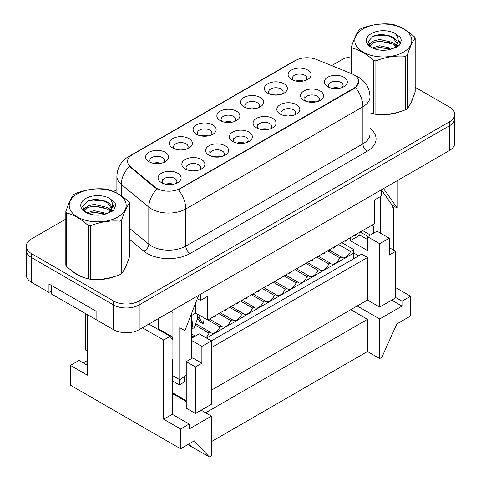<?xml version="1.0" encoding="UTF-8"?>
<svg xmlns="http://www.w3.org/2000/svg" width="481" height="481" viewBox="0 0 481 481"><rect width="100%" height="100%" fill="white"/><g stroke="black" fill="none" stroke-linecap="round" stroke-linejoin="round"><path stroke-width="0.72" d="M267.713 93.176L267.713 93.176A11.514 6.65 180 0 1 267.713 83.778A11.514 6.65 180 0 1 284 83.778A11.514 6.65 180 0 1 284 93.176A11.514 6.65 180 0 1 267.713 93.176M282.155 94.042A7.275 4.197 0 0 0 283.135 91.943A7.275 4.197 0 0 0 281 88.973A7.275 4.197 0 0 0 273.076 88.059A7.275 4.197 0 0 0 268.584 91.943A7.275 4.197 0 0 0 269.564 94.042M243.969 106.884L243.969 106.884A11.514 6.65 180 0 1 243.969 97.481A11.514 6.65 180 0 1 260.257 97.481A11.514 6.65 180 0 1 260.257 106.884A11.514 6.65 180 0 1 243.969 106.884M258.411 107.75A7.275 4.197 0 0 0 259.385 105.652A7.275 4.197 0 0 0 257.257 102.681A7.275 4.197 0 0 0 249.332 101.768A7.275 4.197 0 0 0 244.841 105.652A7.275 4.197 0 0 0 245.821 107.75M220.226 120.593L220.226 120.593A11.514 6.65 180 0 1 220.226 111.189A11.514 6.65 180 0 1 236.514 111.189A11.514 6.65 180 0 1 236.514 120.593A11.514 6.65 180 0 1 220.226 120.593M234.668 121.459A7.275 4.197 0 0 0 235.642 119.36A7.275 4.197 0 0 0 233.513 116.39A7.275 4.197 0 0 0 225.589 115.476A7.275 4.197 0 0 0 221.098 119.36A7.275 4.197 0 0 0 222.078 121.459M196.482 134.301L196.482 134.301A11.514 6.65 180 0 1 196.482 124.898A11.514 6.65 180 0 1 212.77 124.898A11.514 6.65 180 0 1 212.77 134.301A11.514 6.65 180 0 1 196.482 134.301M210.925 135.167A7.275 4.197 0 0 0 211.899 133.069A7.275 4.197 0 0 0 209.77 130.098A7.275 4.197 0 0 0 201.846 129.185A7.275 4.197 0 0 0 197.354 133.069A7.275 4.197 0 0 0 198.334 135.167M172.739 148.01L172.739 148.01A11.514 6.65 180 0 1 172.739 138.606A11.514 6.65 180 0 1 189.027 138.606A11.514 6.65 180 0 1 189.027 148.01A11.514 6.65 180 0 1 172.739 148.01M187.181 148.876A7.275 4.197 0 0 0 188.155 146.777A7.275 4.197 0 0 0 186.027 143.807A7.275 4.197 0 0 0 178.102 142.893A7.275 4.197 0 0 0 173.611 146.777A7.275 4.197 0 0 0 174.585 148.876M148.996 161.718L148.996 161.718A11.514 6.65 180 0 1 148.996 152.315A11.514 6.65 180 0 1 165.284 152.315A11.514 6.65 180 0 1 165.284 161.718A11.514 6.65 180 0 1 148.996 161.718M163.432 162.584A7.275 4.197 0 0 0 164.412 160.486A7.275 4.197 0 0 0 162.283 157.515A7.275 4.197 0 0 0 154.353 156.602A7.275 4.197 0 0 0 149.868 160.486A7.275 4.197 0 0 0 150.842 162.584M291.462 79.467L291.462 79.467A11.514 6.65 180 0 1 291.462 70.07A11.514 6.65 180 0 1 307.744 70.07A11.514 6.65 180 0 1 307.744 79.467A11.514 6.65 180 0 1 291.462 79.467M305.898 80.333A7.275 4.197 0 0 0 306.878 78.235A7.275 4.197 0 0 0 304.744 75.264A7.275 4.197 0 0 0 296.819 74.351A7.275 4.197 0 0 0 292.328 78.235A7.275 4.197 0 0 0 293.308 80.333M303.932 100.379L303.932 100.379A11.514 6.65 180 0 1 303.932 90.975A11.514 6.65 180 0 1 320.22 90.975A11.514 6.65 180 0 1 320.22 100.379A11.514 6.65 180 0 1 303.932 100.379M318.368 101.244A7.275 4.197 0 0 0 319.348 99.14A7.275 4.197 0 0 0 317.219 96.17A7.275 4.197 0 0 0 309.289 95.262A7.275 4.197 0 0 0 304.804 99.14A7.275 4.197 0 0 0 305.778 101.244M280.189 114.087L280.189 114.087A11.514 6.65 180 0 1 280.189 104.684A11.514 6.65 180 0 1 296.476 104.684A11.514 6.65 180 0 1 296.476 114.087A11.514 6.65 180 0 1 280.189 114.087M294.625 114.953A7.275 4.197 0 0 0 295.605 112.849A7.275 4.197 0 0 0 293.476 109.878A7.275 4.197 0 0 0 285.546 108.971A7.275 4.197 0 0 0 281.054 112.849A7.275 4.197 0 0 0 282.034 114.953M256.445 127.796L256.445 127.796A11.514 6.65 180 0 1 256.445 118.392A11.514 6.65 180 0 1 272.733 118.392A11.514 6.65 180 0 1 272.733 127.796A11.514 6.65 180 0 1 256.445 127.796M270.881 128.661A7.275 4.197 0 0 0 271.861 126.557A7.275 4.197 0 0 0 269.733 123.587A7.275 4.197 0 0 0 261.802 122.679A7.275 4.197 0 0 0 257.311 126.557A7.275 4.197 0 0 0 258.291 128.661M232.702 141.504L232.702 141.504A11.514 6.65 180 0 1 232.702 132.101A11.514 6.65 180 0 1 248.984 132.101A11.514 6.65 180 0 1 248.984 141.504A11.514 6.65 180 0 1 232.702 141.504M247.138 142.37A7.275 4.197 0 0 0 248.118 140.266A7.275 4.197 0 0 0 245.983 137.295A7.275 4.197 0 0 0 238.059 136.388A7.275 4.197 0 0 0 233.568 140.266A7.275 4.197 0 0 0 234.548 142.37M208.958 155.213L208.958 155.213A11.514 6.65 180 0 1 208.958 145.809A11.514 6.65 180 0 1 225.24 145.809A11.514 6.65 180 0 1 225.24 155.213A11.514 6.65 180 0 1 208.958 155.213M223.394 156.078A7.275 4.197 0 0 0 224.374 153.974A7.275 4.197 0 0 0 222.24 151.004A7.275 4.197 0 0 0 214.316 150.096A7.275 4.197 0 0 0 209.824 153.974A7.275 4.197 0 0 0 210.804 156.078M185.209 168.921L185.209 168.921A11.514 6.65 180 0 1 185.209 159.518A11.514 6.65 180 0 1 201.497 159.518A11.514 6.65 180 0 1 201.497 168.921A11.514 6.65 180 0 1 185.209 168.921M199.651 169.787A7.275 4.197 0 0 0 200.631 167.683A7.275 4.197 0 0 0 198.497 164.712A7.275 4.197 0 0 0 190.572 163.805A7.275 4.197 0 0 0 186.081 167.683A7.275 4.197 0 0 0 187.061 169.787M161.466 182.63L161.466 182.63A11.514 6.65 180 0 1 161.466 173.226A11.514 6.65 180 0 1 177.754 173.226A11.514 6.65 180 0 1 177.754 182.63A11.514 6.65 180 0 1 161.466 182.63M175.908 183.495A7.275 4.197 0 0 0 176.882 181.391A7.275 4.197 0 0 0 174.753 178.421A7.275 4.197 0 0 0 166.829 177.513A7.275 4.197 0 0 0 162.337 181.391A7.275 4.197 0 0 0 163.318 183.495M327.675 86.67L327.675 86.67A11.514 6.65 180 0 1 327.675 77.267A11.514 6.65 180 0 1 343.963 77.267A11.514 6.65 180 0 1 343.963 86.67A11.514 6.65 180 0 1 327.675 86.67M342.111 87.536A7.275 4.197 0 0 0 343.091 85.432A7.275 4.197 0 0 0 340.963 82.461A7.275 4.197 0 0 0 333.032 81.554A7.275 4.197 0 0 0 328.547 85.432A7.275 4.197 0 0 0 329.521 87.536M272.132 94.769A7.275 4.197 180 0 1 279.581 94.769M248.388 108.478A7.275 4.197 180 0 1 255.838 108.478M224.645 122.186A7.275 4.197 180 0 1 232.095 122.186M200.902 135.895A7.275 4.197 180 0 1 208.351 135.895M177.158 149.603A7.275 4.197 180 0 1 184.608 149.603M153.415 163.312A7.275 4.197 180 0 1 160.864 163.312M295.875 81.061A7.275 4.197 180 0 1 303.331 81.061M308.351 101.966A7.275 4.197 180 0 1 315.801 101.966M284.608 115.674A7.275 4.197 180 0 1 292.057 115.674M260.858 129.383A7.275 4.197 180 0 1 268.314 129.383M237.115 143.091A7.275 4.197 180 0 1 244.57 143.091M213.372 156.8A7.275 4.197 180 0 1 220.827 156.8M189.628 170.508A7.275 4.197 180 0 1 197.078 170.508M165.885 184.217A7.275 4.197 180 0 1 173.334 184.217M332.094 88.257A7.275 4.197 180 0 1 339.544 88.257M353.908 74.796A16.366 9.446 0 0 0 351.719 73.737L316.426 59.47A16.366 9.446 0 0 0 295.472 60.528L132.383 154.684A16.366 9.446 0 0 0 127.591 161.363A16.366 9.446 0 0 0 130.549 166.781L155.261 187.157A16.366 9.446 0 0 0 180.243 188.42L353.908 88.155A16.366 9.446 0 0 0 358.7 81.475A16.366 9.446 0 0 0 353.908 74.796M381.68 189.658L381.68 195.845L374.392 200.048L374.392 223.803L207.756 320.009L195.755 313.083L191.6 315.482M207.756 320.009L207.756 296.26L200.469 300.463L197.33 298.653M200.469 300.463L200.469 294.276M65.819 219.095L31.608 238.847A18.182 10.498 0 0 0 26.281 246.272L26.281 274.976A18.182 10.498 0 0 0 31.608 282.401L48.966 292.424L48.966 284.006L96.11 311.225L96.11 319.643L113.468 329.659A18.182 10.498 0 0 0 139.183 329.659L449.392 150.559A18.182 10.498 0 0 0 454.719 143.14L454.719 118.392A18.182 10.498 0 0 1 449.392 125.818A18.182 10.498 0 0 0 454.719 118.392L454.719 114.436A18.182 10.498 0 0 0 449.392 107.01L415.181 87.259M48.966 292.424L51.407 291.011M165.885 333.892L165.885 333.105M191.6 358.537L191.6 313.432M172.913 310.191L172.913 375.763L179.768 379.719L179.768 327.693L184.914 330.663L184.914 303.258M179.768 379.719L186.243 375.33M154.052 327.062L154.052 321.074M172.913 337.163L158.339 328.745L158.339 318.602M172.913 369.306L172.228 368.909M371.693 225.367L373.406 226.353L373.406 233.285M380.261 233.038L380.261 196.663M392.093 249.266L392.093 205.11L397.234 208.081L397.234 180.676M26.281 246.272A18.182 10.498 0 0 0 31.608 253.697L113.468 300.956L113.468 304.918A18.182 10.498 0 0 0 139.183 304.918L449.392 125.818L139.183 304.918A18.182 10.498 0 0 1 113.468 304.918L31.608 257.654L113.468 304.918L113.468 329.659M26.281 250.234A18.182 10.498 0 0 0 31.608 257.654A18.182 10.498 0 0 1 26.281 250.234M392.093 205.11L381.68 190.296M383.531 188.588L397.234 208.081M170.983 311.303L172.913 312.416M198.611 295.346L184.914 330.663M195.755 313.083L195.755 302.717M172.228 392.64L186.243 400.727M195.454 413.474L186.243 408.153L186.243 361.634L192.671 357.924L201.882 363.239L201.882 346.416L211.442 340.897L211.442 404.244L195.454 413.474L195.454 366.955L201.882 363.239M191.6 340.476L201.882 346.416M172.523 339.796L172.523 336.94M172.228 380.76L179.383 384.89L184.524 381.926L184.524 376.497M367.49 239.52L359.908 235.137L359.908 232.167M389.261 238.233L377.05 231.181L367.49 236.7L379.707 243.753L389.261 238.233L389.261 255.056L395.695 251.347L395.695 297.865L379.707 307.094L367.49 300.042L367.49 257.485L211.442 347.577M242.063 300.204L254.064 307.137L252.567 307.996A7.882 4.551 -60 0 1 243.933 314.069A7.882 4.551 -60 0 1 243.176 313.42L241.678 314.285A7.882 4.551 -60 0 1 233.044 320.352A7.882 4.551 -60 0 1 232.293 319.703L230.796 320.568A7.882 4.551 -60 0 1 222.162 326.641A7.882 4.551 -60 0 1 221.404 325.992L219.907 326.852A7.882 4.551 -60 0 1 211.273 332.924A7.882 4.551 -60 0 1 210.516 332.275L209.025 333.141A7.882 4.551 -60 0 1 205.868 337.68M240.566 301.07L252.567 307.996M231.175 306.493L243.176 313.42M229.677 307.353L241.678 314.285M220.292 312.776L232.293 319.703M218.795 313.642L230.796 320.568M209.403 319.059L221.404 325.992M207.906 319.925L219.907 326.852M195.695 323.719L210.516 332.275M195.184 325.15L209.025 333.141M191.6 333.922L195.346 336.087M191.6 335.648L193.849 336.947M274.723 281.349L286.724 288.281L285.227 289.141A7.882 4.551 -60 0 1 276.593 295.214A7.882 4.551 -60 0 1 275.835 294.564L274.338 295.43A7.882 4.551 -60 0 1 265.704 301.497A7.882 4.551 -60 0 1 264.947 300.847L263.456 301.713A7.882 4.551 -60 0 1 254.816 307.786A7.882 4.551 -60 0 1 254.064 307.137M273.226 282.215L285.227 289.141M284.109 275.932L296.11 282.858A7.882 4.551 -60 0 1 287.476 288.931A7.882 4.551 -60 0 1 286.724 288.281M285.606 275.066L297.607 281.992L296.11 282.858M294.997 269.643L306.998 276.575A7.882 4.551 -60 0 1 298.364 282.642A7.882 4.551 -60 0 1 297.607 281.992M296.494 268.783L308.495 275.709L306.998 276.575M305.886 263.36L317.887 270.286A7.882 4.551 -60 0 1 309.247 276.359A7.882 4.551 -60 0 1 308.495 275.709M307.377 262.494L319.378 269.426L317.887 270.286M316.769 257.076L328.77 264.003A7.882 4.551 -60 0 1 320.136 270.075A7.882 4.551 -60 0 1 319.378 269.426M318.266 256.211L330.267 263.137L328.77 264.003M327.657 250.787L339.658 257.72A7.882 4.551 -60 0 1 331.024 263.786A7.882 4.551 -60 0 1 330.267 263.137M329.154 249.928L341.155 256.854L339.658 257.72M263.835 287.638L275.835 294.564M262.337 288.498L274.338 295.43M251.455 294.787L263.456 301.713M252.946 293.921L264.947 300.847M353.775 258.67L353.775 253.03L206.511 338.053M338.54 244.504L350.541 251.431A7.882 4.551 -60 0 1 341.907 257.503A7.882 4.551 -60 0 1 341.155 256.854M341.775 242.634L353.775 249.567L350.541 251.431M211.399 340.873L361.664 254.118L367.49 257.485M85.305 313.552L85.305 349.879L87.362 351.07M186.243 361.634L195.454 366.955M211.442 340.897L199.224 333.844L191.6 338.251M211.442 390.139L367.49 300.042M358.664 255.85L353.775 253.03L353.775 249.567M379.707 243.753L379.707 307.094M367.49 236.7L367.49 250.553L350.348 240.656L350.348 237.686M389.261 247.637L395.695 251.347M350.348 240.656L359.908 235.137M179.383 384.89L179.383 379.497M172.913 372.246L172.228 371.855M172.913 358.934L172.228 359.331L172.228 414.267L189.153 424.038L189.153 428.986L211.442 416.119L201.154 410.185M87.362 365.271L79.004 360.443L70.436 365.398L87.362 375.168L87.362 314.742M391.708 300.168L401.996 306.108L401.996 301.16L410.564 296.212L395.695 287.626M395.695 297.523L401.996 301.16M142.436 327.783L163.654 340.031L163.654 419.216L172.228 414.267M163.654 419.216L180.585 428.986L189.153 424.038M186.243 401.569L172.228 393.482M87.362 360.57L83.291 362.921M357.203 305.982L379.707 318.975L401.996 306.108M187.867 444.576L209.301 456.95L211.442 455.711L211.442 416.119M211.442 441.606L367.49 351.515L379.707 358.567L381.848 357.329L396.855 323.923L410.564 316.005L410.564 296.212M70.436 365.398L70.436 385.191L180.585 448.785L180.585 428.986M209.301 456.95L194.294 440.867L180.585 448.785M350.775 309.698L367.49 319.348L367.49 351.515M367.49 319.348L205.658 412.782M379.707 318.975L379.707 358.567M392.093 208.141L393.638 207.251L392.093 206.361M393.638 207.251L393.638 250.162M189.219 443.801L191.51 446.26L188.233 444.366M180.67 397.51L179.942 397.931M172.913 340.344L170.082 336.321L148.869 324.068M163.654 340.031L170.082 336.321M360.203 231.998L367.917 236.454M370.364 235.041L362.65 230.585M72.799 271.494A29.094 16.799 0 0 0 77.122 274.681A29.094 16.799 0 0 0 84.884 277.886A29.094 16.799 0 0 1 77.122 274.681A29.094 16.799 0 0 1 72.799 271.494M358.7 81.475L355.489 87.488L353.908 88.642L178.397 189.736A21.212 12.247 60 0 1 185.81 208.958A24.242 13.997 180 0 1 151.527 208.958A24.242 13.997 180 0 1 148.809 207.089L121.272 184.385A24.242 13.997 180 0 1 116.889 176.359L116.889 193.109M158.94 189.736L155.261 187.873L129.449 166.384A21.212 14.189 129.5 0 0 121.272 184.385L121.272 195.779M370.009 112.843A29.094 16.799 0 0 0 370.496 112.987A29.094 16.799 0 0 1 370.009 112.843M378.337 114.454A29.094 16.799 0 0 0 399.885 111.706A29.094 16.799 0 0 1 378.337 114.454M409.71 104.96A29.094 16.799 0 0 0 412.247 99.621A29.094 16.799 0 0 1 409.71 104.96M92.719 279.353A29.094 16.799 0 0 0 114.274 276.605A29.094 16.799 0 0 1 92.719 279.353M124.098 269.853A29.094 16.799 0 0 0 126.635 264.52A29.094 16.799 0 0 1 124.098 269.853M113.468 300.956A18.182 10.498 0 0 0 139.183 300.956L449.392 121.855A18.182 10.498 0 0 0 454.719 114.436M351.431 56.842A18.182 10.498 0 0 0 341.817 59.746L331.649 65.62M116.889 189.61L113.594 191.51M99.254 199.795L98.779 200.066M233.682 139.532L233.489 137.909M229.551 122.505L229.834 121.681M230.471 121.771A10.913 2.904 -161.3 0 1 231.601 122.276M242.027 143.416L242.31 142.586M242.941 142.683A10.913 2.904 -161.3 0 1 244.077 143.182M259.542 290.115L259.229 290.987L258.375 291.48L258.297 290.831M268.987 284.662L268.915 285.395L268.061 285.888L267.749 285.377M257.774 291.137L258.375 291.48M267.46 285.546L268.061 285.888M265.771 129.708L266.053 128.878M266.69 128.974A10.913 2.904 -161.3 0 1 267.821 129.473M281.313 277.543L281 278.415L280.146 278.914L280.068 278.265M290.764 272.09L290.686 272.823L289.833 273.322L289.52 272.805M279.545 278.565L280.146 278.914M289.231 272.974L289.833 273.322M257.425 125.824L257.239 124.2M253.301 108.796L253.577 107.972M254.215 108.063A10.913 2.904 -161.3 0 1 255.351 108.568M209.938 153.241L209.746 151.617M205.808 136.213L206.09 135.389M206.728 135.48A10.913 2.904 -161.3 0 1 207.858 135.985M281.169 112.115L280.982 110.492M277.044 95.088L277.321 94.264M277.958 94.354A10.913 2.904 -161.3 0 1 279.094 94.859M186.195 166.949L186.003 165.326M182.065 149.922L182.347 149.098M182.984 149.188A10.913 2.904 -161.3 0 1 184.115 149.693M162.452 180.658L162.259 179.034M158.321 163.63L158.604 162.8M159.241 162.897A10.913 2.904 -161.3 0 1 160.371 163.402M304.912 98.407L304.726 96.783M300.787 81.379L301.07 80.555M301.701 80.646A10.913 2.904 -161.3 0 1 302.838 81.151M218.284 157.125L218.56 156.295M219.198 156.391A10.913 2.904 -161.3 0 1 220.334 156.89M237.77 302.681L237.458 303.559L236.598 304.052L236.526 303.403M247.216 297.228L247.144 297.967L246.284 298.46L245.971 297.949M235.997 303.703L236.598 304.052M245.683 298.112L246.284 298.46M289.514 115.999L289.796 115.169M290.434 115.266A10.913 2.904 -161.3 0 1 291.564 115.765M303.084 264.971L302.771 265.849L301.918 266.342L301.846 265.692M312.536 259.518L312.458 260.257L311.604 260.75L311.291 260.239M301.316 265.993L301.918 266.342M311.003 260.401L311.604 260.75M194.54 170.833L194.817 170.003M195.454 170.1A10.913 2.904 -161.3 0 1 196.591 170.599M215.999 315.253L215.686 316.125L214.827 316.624L214.754 315.975M225.445 309.8L225.373 310.534L224.513 311.033L224.2 310.516M214.225 316.276L214.827 316.624M223.912 310.684L224.513 311.033M313.257 102.291L313.54 101.461M314.177 101.557A10.913 2.904 -161.3 0 1 315.308 102.056M324.861 252.405L324.549 253.277L323.689 253.77L323.617 253.12M334.307 246.951L334.235 247.685L333.375 248.178L333.062 247.667M323.088 253.427L323.689 253.77M332.774 247.835L333.375 248.178M170.791 184.542L171.074 183.712M171.711 183.808A10.913 2.904 -161.3 0 1 172.841 184.307M197.553 314.123L197.553 318.512L193.915 328.697L193.055 329.19L191.6 316.456M204.124 317.917L203.601 323.106L202.741 323.599L199.098 317.622L199.098 315.013M191.6 328.349L193.055 329.19M197.553 316.732L199.098 317.622M197.553 317.827L200.168 322.114L202.741 323.599M337.001 88.582L337.283 87.752M337.921 87.849A10.913 2.904 -161.3 0 1 339.051 88.348M346.633 239.833L346.32 240.704L345.46 241.203L345.388 240.554M356.078 234.379L356.006 235.113L355.146 235.612L354.834 235.095M344.859 240.855L345.46 241.203M354.545 235.263L355.146 235.612M363.161 28.866A28.487 16.444 -0 0 0 363.161 52.128A28.487 16.444 -0 0 0 403.451 52.128A28.487 16.444 -0 0 0 403.451 28.866A28.487 16.444 -0 0 0 363.161 28.866M370.009 112.813L373.803 113.985A32.732 18.897 -0 0 0 375.877 114.31C385.768 115.175 395.707 113.636 405.681 109.698A32.732 18.897 -0 0 0 406.451 109.265A32.732 18.897 -0 0 0 407.197 108.82C409.848 105.507 412.512 99.771 415.181 91.612L415.181 38.209A32.732 18.897 -0 0 0 414.628 37.013C407.335 30.405 400.066 26.208 392.809 24.417A32.732 18.897 -0 0 0 390.734 24.092C380.76 23.238 370.827 24.778 360.93 28.704A32.732 18.897 -0 0 0 360.161 29.137A32.732 18.897 -0 0 0 359.415 29.581C356.746 32.942 354.082 38.678 351.431 46.789A32.732 18.897 -0 0 0 351.984 47.986L351.984 73.846M373.803 113.985L373.803 60.582C366.51 53.974 359.241 49.777 351.984 47.986M373.803 60.582A32.732 18.897 -0 0 0 375.877 60.901L375.877 114.31M405.681 109.698L405.681 56.289C395.785 55.423 385.852 56.962 375.877 60.901M405.681 56.289A32.732 18.897 -0 0 0 406.451 55.862A32.732 18.897 -0 0 0 407.197 55.417L407.197 108.82M392.736 48.641L379.719 45.767L372.336 47.944M390.921 49.23L379.719 47.336L373.996 48.665M396.807 47.018L396.681 46.681M396.296 45.893L393.103 42.599L379.719 39.478L373.509 41.023L369.925 44.09L369.456 45.755M395.785 46.675L393.103 44.168L379.719 41.047L373.509 42.599L369.739 46.062M394.564 48.034L396.711 45.04A13.859 7.997 -0 0 0 397.162 43.013A13.859 7.997 -0 0 0 386.832 35.275C381.68 34.205 377.044 34.566 372.937 36.364L368.061 41.685L371.332 47.378M396.434 47.21L397.162 44.258M397.12 43.633L393.103 37.885L386.832 35.275M371.332 33.586A16.937 9.776 -0 0 0 371.332 47.409A16.937 9.776 -0 0 0 392.502 48.707L399.104 45.503L401.328 40.494L400.571 37.506L395.021 33.436A16.937 9.776 -0 0 0 371.332 33.586M395.021 33.436C398.539 37.037 399.104 40.909 396.711 45.04M351.431 73.617L351.431 46.789M415.181 38.209C412.53 41.522 409.872 47.258 407.197 55.417M389.676 48.707L378.643 47.763L374.254 48.563M397.739 46.477L396.963 45.851M396.494 45.515L395.707 44.998M389.676 42.424L378.643 41.474L374.254 42.274M370.009 43.933L368.717 44.733M400.493 43.633L398.166 40.578M389.676 36.135L378.643 35.191L372.739 36.454M401.328 40.651L400.571 37.506M398.238 46.146L397.102 45.172M396.765 44.919L394.047 43.296M371.079 42.617L368.422 44.156M400.685 43.26L398.166 39.791M77.549 193.765A28.487 16.444 -0 0 0 77.549 217.021A28.487 16.444 -0 0 0 117.839 217.021A28.487 16.444 -0 0 0 117.839 193.765A28.487 16.444 -0 0 0 77.549 193.765M74.549 194.029A32.732 18.897 -0 0 0 73.803 194.48C71.128 197.841 68.47 203.577 65.819 211.682A32.732 18.897 -0 0 0 66.372 212.879L66.372 266.288C73.629 272.871 80.898 277.074 88.191 278.884A32.732 18.897 -0 0 0 90.266 279.202C100.156 280.068 110.089 278.535 120.07 274.597A32.732 18.897 -0 0 0 120.839 274.164A32.732 18.897 -0 0 0 121.585 273.719C124.236 270.4 126.894 264.67 129.569 256.511L129.569 203.102A32.732 18.897 -0 0 0 129.016 201.906C121.723 195.304 114.448 191.101 107.197 189.31A32.732 18.897 -0 0 0 105.123 188.991C95.148 188.137 85.215 189.676 75.319 193.602A32.732 18.897 -0 0 0 74.549 194.029M88.191 278.884L88.191 225.475C80.898 218.873 73.629 214.67 66.372 212.879M88.191 225.475A32.732 18.897 -0 0 0 90.266 225.799L90.266 279.202M120.07 274.597L120.07 221.188C110.173 220.322 100.24 221.861 90.266 225.799M120.07 221.188A32.732 18.897 -0 0 0 120.839 220.755A32.732 18.897 -0 0 0 121.585 220.31L121.585 273.719M65.819 211.682L65.819 265.091A32.732 18.897 -0 0 0 66.372 266.288M107.119 213.54L94.108 210.66L86.724 212.842M105.303 214.129L94.108 212.235L88.384 213.564M111.195 211.911L111.069 211.58M110.678 210.786L107.491 207.491L94.108 204.377L87.897 205.922L84.307 208.982L83.838 210.648M110.173 211.574L107.491 209.067L94.108 205.946L87.897 207.491L84.121 210.955M108.953 212.933L111.093 209.938A13.859 7.997 -0 0 0 111.55 207.906A13.859 7.997 -0 0 0 101.22 200.174C96.068 199.104 91.432 199.465 87.326 201.262L82.443 206.577L85.72 212.277M110.816 212.109L111.55 209.151M111.508 208.532L107.491 202.778L101.22 200.174M85.72 198.479A16.937 9.776 -0 0 0 85.72 212.307A16.937 9.776 -0 0 0 106.89 213.606L113.492 210.401L115.717 205.393L114.959 202.405L109.403 198.334A16.937 9.776 -0 0 0 85.72 198.479M109.403 198.334C112.927 201.936 113.492 205.808 111.093 209.938M129.569 203.102C126.918 206.421 124.254 212.157 121.585 220.31M104.064 213.606L93.031 212.656L88.636 213.456M112.127 211.375L111.351 210.75M110.883 210.413L110.095 209.896M104.064 207.317L93.031 206.373L88.636 207.173M84.391 208.832L83.099 209.632M114.881 208.532L112.554 205.477M104.064 201.034L93.031 200.09L87.121 201.353M115.717 205.549L114.959 202.405M112.626 211.045L111.49 210.071M111.147 209.818L108.435 208.195M85.462 207.515L82.81 209.055M115.067 208.159L112.554 204.684M97.823 320.629L51.407 293.981L51.407 285.419M139.183 329.659L139.183 300.956M31.608 282.401L31.608 253.697M449.392 150.559L449.392 121.855M130.549 166.781L130.549 167.502M155.261 187.157L155.261 187.873M180.243 188.42L180.243 188.907M353.908 88.155L353.908 88.642M370.009 128.385A30.303 17.496 180 0 1 367.189 151.256L190.097 253.499A6.061 3.499 60 0 1 185.81 246.074L362.908 143.831A24.242 13.997 0 0 0 370.009 133.934L370.009 96.813A24.242 13.997 180 0 1 362.908 106.716A21.212 12.247 -120 0 0 355.489 87.488M190.097 253.499A30.303 17.496 180 0 1 147.24 253.499A30.303 17.496 180 0 1 143.843 251.16L129.569 239.394M157.071 188.997A21.212 14.189 129.5 0 0 148.809 207.089L148.809 244.204A24.242 13.997 0 0 0 151.527 246.074A24.242 13.997 0 0 0 185.81 246.074L185.81 208.958L362.908 106.716L362.908 143.831A6.061 3.499 60 0 0 367.189 151.256M370.009 96.813C369.594 88.095 365.764 81.56 358.513 77.207L355.453 75.715A21.212 9.933 112 0 0 355.164 75.607M130.579 155.922A21.212 12.247 -120 0 0 128.385 156.746C121.128 161.099 117.298 167.641 116.889 176.359M128.385 156.746L293.687 61.309A21.212 12.247 60 0 1 295.292 60.63M129.569 228.343L148.809 244.204A6.061 4.052 -50.5 0 1 143.843 251.16M293.687 61.309L297.577 59.5M355.453 75.715L355.128 75.583"/></g></svg>
